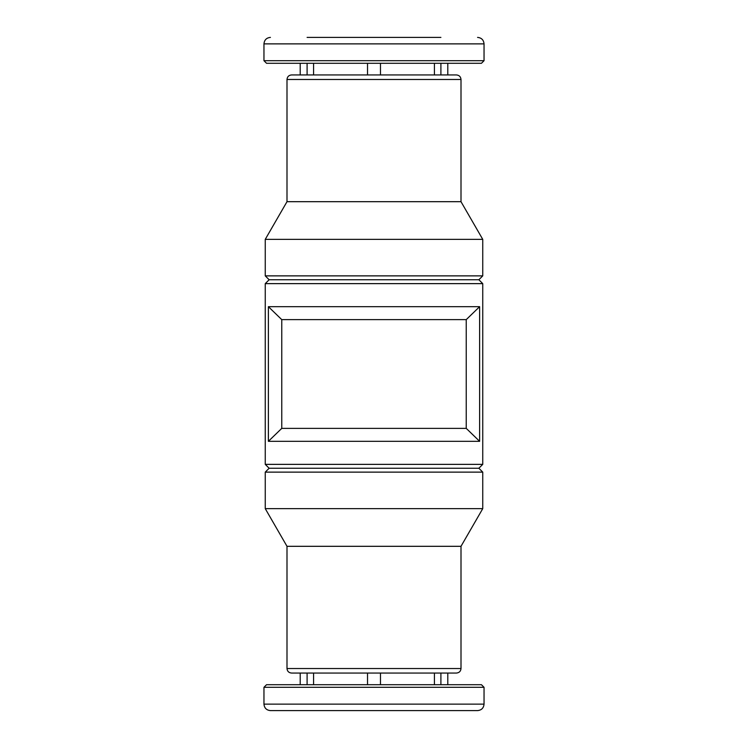 <?xml version="1.0" encoding="UTF-8"?>
<svg xmlns="http://www.w3.org/2000/svg" width="748" height="748" viewBox="0 0 748 748"><rect width="100%" height="100%" fill="white"/><g stroke="black" fill="none" stroke-linecap="round" stroke-linejoin="round"><path stroke-width="1.12" d="M300.21 74.94L307.101 74.94L307.101 63.29L300.21 63.29L300.21 74.94M440.899 74.94L440.899 63.29L447.79 63.29L447.79 74.94M434.42 74.94L434.42 63.29L367.53 63.29L367.53 74.94M380.47 74.94L380.47 63.29M313.58 74.94L313.58 63.29L367.53 63.29M367.53 37.4L426.538 37.4M307.101 37.4L440.899 37.4M313.58 684.71L313.58 673.06L307.101 673.06L307.101 684.71M434.42 684.71L434.42 673.06L447.79 673.06L447.79 684.71M440.899 673.06L440.899 684.71M367.53 673.06L367.53 684.71M466.238 428.37L479.618 441.32L479.618 306.68L466.238 319.63L466.238 428.37L281.762 428.37L281.762 319.63L466.238 319.63M479.618 441.32L268.382 441.32L281.762 428.37M281.762 319.63L268.382 306.68L479.618 306.68M270.43 710.6L477.57 710.6L270.43 710.6C266.503 710.217 264.343 708.057 263.96 704.13L263.96 687.3L266.55 684.71L481.45 684.71L484.04 687.3L263.96 687.3M380.47 673.06L380.47 684.71M461.002 546.311L286.998 546.311L286.998 668.525C287.269 671.274 288.784 672.789 291.533 673.06L456.467 673.06C459.244 672.761 460.759 671.255 461.002 668.525L461.002 546.311L482.75 508.64L482.75 472.128L265.25 472.128L265.25 508.64L482.75 508.64M286.998 546.311L265.25 508.64M265.25 472.128L269.14 468.248L478.86 468.248L482.75 472.128M265.25 464.368L482.75 464.368L482.75 283.632L265.25 283.632L265.25 464.368L269.14 468.248M268.382 441.32L268.382 306.68M265.25 283.632L269.14 279.752L478.86 279.752L482.75 283.632M265.25 275.872L482.75 275.872L482.75 239.36L265.25 239.36L265.25 275.872L269.14 279.752M265.25 239.36L286.998 201.689L461.002 201.689L482.75 239.36M286.998 201.689L286.998 79.475C287.269 76.726 288.784 75.211 291.533 74.94L456.467 74.94C459.216 75.211 460.731 76.726 461.002 79.475L286.998 79.475M270.43 37.4C266.503 37.783 264.343 39.943 263.96 43.87L263.96 60.7L266.55 63.29L481.45 63.29L484.04 60.7L484.04 43.87C483.657 39.943 481.497 37.783 477.57 37.4M263.96 704.13L484.04 704.13C483.657 708.057 481.497 710.217 477.57 710.6M286.998 668.525L461.002 668.525M263.96 60.7L484.04 60.7M263.96 43.87L484.04 43.87M300.21 684.71L300.21 673.06M484.04 704.13L484.04 687.3M478.86 468.248L482.75 464.368M478.86 279.752L482.75 275.872M461.002 201.689L461.002 79.475"/></g></svg>
